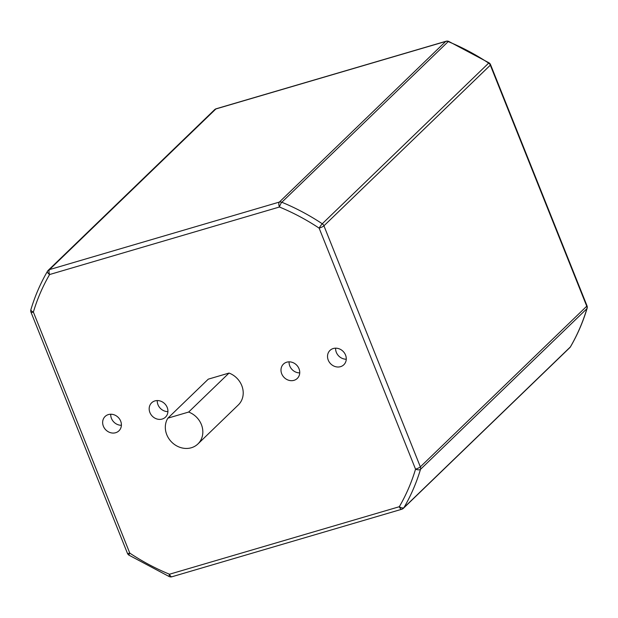 <?xml version="1.0" encoding="UTF-8"?>
<svg xmlns="http://www.w3.org/2000/svg" width="618" height="618" viewBox="0 0 618 618"><rect width="100%" height="100%" fill="white"/><g stroke="black" fill="none" stroke-linecap="round" stroke-linejoin="round"><path stroke-width="0.93" d="M570.491 346.775L570.491 346.775A3.986 1.815 -149.8 0 1 570.344 346.961A3.986 3.523 46 0 1 569.811 347.64A3.986 3.986 0 0 0 570.491 346.775C577.49 334.747 583.029 321.939 587.1 308.367A3.986 3.986 0 0 0 586.984 305.74A3.986 0.788 158.2 0 1 586.745 306.204A3.986 3.523 46 0 1 586.884 308.706A215.234 190.043 46 0 1 570.344 346.961L403.956 507.61A3.986 1.815 -149.8 0 1 399.313 506.721A211.256 186.528 -134 0 0 415.543 469.17A3.986 1.676 16.7 0 0 420.495 469.356L586.884 308.706A3.986 1.676 16.7 0 0 587.1 308.367M489.077 62.858A3.986 0.456 -56.4 0 0 488.66 63.113L322.272 223.77A3.986 3.523 -134 0 1 323.94 225.817L490.329 65.168L586.745 306.204L420.348 466.86L323.94 225.817A3.986 0.788 -21.8 0 1 319.135 228.135A3.986 0.456 -56.4 0 1 322.272 223.77A215.234 190.043 -134 0 0 281.823 202.248A3.986 3.523 -134 0 0 279.336 202.086L49.502 269.602L215.891 108.953A3.986 1.7 -106.4 0 1 216.223 108.753A3.986 3.986 0 0 0 214.577 109.71A3.986 3.523 46 0 1 215.891 108.953L445.725 41.437L279.336 202.086A3.986 1.7 73.6 0 0 279.436 207.015A3.986 0.834 -67.7 0 1 281.823 202.248L448.212 41.599A215.234 190.043 46 0 1 488.66 63.113A3.986 3.523 46 0 1 490.329 65.168A3.986 0.788 -21.8 0 0 490.576 64.705A3.986 3.986 0 0 0 489.077 62.858L448.691 41.383A3.986 3.986 0 0 0 446.049 41.244A3.986 1.7 73.6 0 0 445.725 41.437A3.986 3.523 46 0 1 448.212 41.599A3.986 0.834 -67.7 0 1 448.691 41.383M229.031 373.063A19.93 17.598 46 0 1 238.301 404.96L197.914 443.956A19.93 17.598 -134 0 0 188.644 412.051L229.031 373.063L208.274 379.158L167.887 418.154A19.93 17.598 -134 0 0 172.94 443.276A19.93 17.598 -134 0 0 197.914 443.956M167.2 407.447A9.965 8.799 -134 0 0 151.634 402.812A9.965 8.799 -134 0 0 149.904 412.523A9.965 8.799 -134 0 0 165.477 417.15A9.965 8.799 -134 0 0 167.2 407.447M120.672 421.113A9.965 8.799 -134 0 0 105.099 416.486A9.965 8.799 -134 0 0 103.376 426.196A9.965 8.799 -134 0 0 118.942 430.823A9.965 8.799 -134 0 0 120.672 421.113M299.012 368.722A9.965 8.799 -134 0 0 283.446 364.095A9.965 8.799 -134 0 0 281.715 373.805A9.965 8.799 -134 0 0 297.289 378.432A9.965 8.799 -134 0 0 299.012 368.722M345.547 355.056A9.965 8.799 -134 0 0 329.973 350.429A9.965 8.799 -134 0 0 328.251 360.139A9.965 8.799 -134 0 0 343.817 364.767A9.965 8.799 -134 0 0 345.547 355.056M402.109 509.047A3.986 3.523 -134 0 0 403.423 508.29A3.986 3.523 -134 0 0 403.956 507.61A215.234 190.043 -134 0 0 420.495 469.356A3.986 3.523 -134 0 0 420.348 466.86A3.986 0.788 158.2 0 1 415.543 469.17L319.135 228.135A211.256 186.528 -134 0 0 279.436 207.015L49.61 274.531A3.986 1.7 -106.4 0 1 49.502 269.602A3.986 3.523 -134 0 0 48.189 270.36A3.986 3.523 -134 0 0 47.656 271.039A3.986 1.815 30.2 0 0 47.509 271.225L47.509 271.225A3.986 1.815 30.2 0 0 49.61 274.531A211.256 186.528 -134 0 0 33.372 312.075A3.986 0.788 -21.8 0 1 31.016 312.26L127.424 553.295A3.986 3.986 0 0 0 128.923 555.142L169.309 576.617A3.986 3.986 0 0 0 171.951 576.756A3.986 1.7 -106.4 0 1 169.479 574.23A3.986 0.834 112.3 0 0 169.309 576.617M569.811 347.64L403.423 508.29A3.986 3.986 0 0 1 401.777 509.247A3.986 1.7 73.6 0 1 399.313 506.721L169.479 574.23A211.256 186.528 -134 0 1 129.78 553.118A3.986 0.788 158.2 0 1 127.424 553.295M167.887 418.154L188.644 412.051M157.266 400.564A9.965 8.799 -134 0 0 157.984 404.728A9.965 8.799 -134 0 0 167.918 411.603M110.73 414.238A9.965 8.799 -134 0 0 111.449 418.394A9.965 8.799 -134 0 0 121.391 425.277M289.077 361.847A9.965 8.799 -134 0 0 289.796 366.01A9.965 8.799 -134 0 0 299.73 372.886M335.605 348.173A9.965 8.799 -134 0 0 336.323 352.337A9.965 8.799 -134 0 0 346.265 359.212M128.923 555.142A3.986 0.456 123.6 0 1 129.78 553.118L33.372 312.075A3.986 1.676 16.7 0 1 30.9 309.633A3.986 3.986 0 0 0 31.016 312.26M586.984 305.74L490.576 64.705M401.777 509.247L171.951 576.756M214.577 109.71L48.189 270.36A3.986 3.986 0 0 0 47.509 271.225C40.51 283.253 34.971 296.061 30.9 309.633M446.049 41.244L216.223 108.753"/></g></svg>
